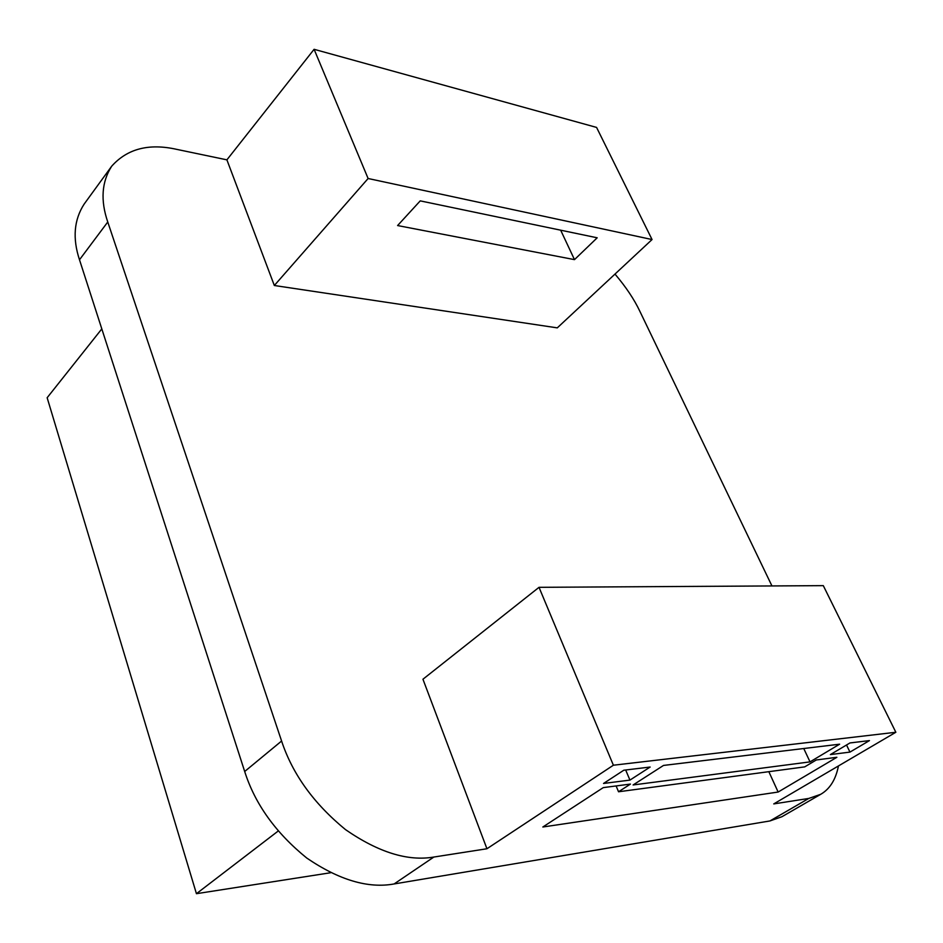<?xml version="1.0" encoding="UTF-8"?>
<svg xmlns="http://www.w3.org/2000/svg" width="943" height="943" viewBox="0 0 943 943"><rect width="100%" height="100%" fill="white"/><g stroke="black" fill="none" stroke-linecap="round" stroke-linejoin="round"><path stroke-width="1.41" d="M330.675 872.735L196.439 893.693L47.15 397.734L101.809 328.895M196.439 893.693L278.161 831.054M613.386 765.221L895.85 732.263L823.298 585.638L539.019 587.324L613.386 765.221L486.942 848.747L433.851 857.046L394.103 883.956C368.183 888.683 339.079 880.055 306.781 858.059C275.698 832.846 254.999 803.99 244.685 771.492L79.495 259.773C72.422 238.39 73.978 219.813 84.163 204.065L111.71 166.18C127.305 148.735 148.959 143.124 176.695 149.359L226.898 159.85L314.102 49.307L596.577 127.423L652.049 239.546L557.278 327.869L274.33 285.505L226.898 159.85M433.851 857.046C407.871 861.501 378.426 852.366 345.527 829.628C313.807 803.636 292.495 774.097 281.592 741.021L107.761 221.994C100.359 200.376 101.679 181.775 111.71 166.18M614.989 274.083C625.928 286.955 634.238 299.379 639.896 311.367L771.952 585.945M838.445 765.952C835.781 779.578 829.864 789.032 820.681 794.324L781.947 816.709L769.924 820.952L394.103 883.956M820.681 794.324L808.788 798.438L769.924 820.952M895.85 732.263L773.755 803.908L808.788 798.438M618.537 791.766L630.454 784.081L603.261 787.617L542.838 826.999L778.14 792.037L836.877 757.288L816.308 759.964L804.697 766.883L618.537 791.766L616.109 785.943M810.025 761.873L839.624 744.192L663.518 765.433L633.095 784.965L810.025 761.873L803.754 748.518M869.446 740.597L849.973 742.943L830.382 754.589L849.949 752.101L869.446 740.597M623.795 770.219L603.544 783.456L629.936 780.097L650.151 767.036L623.795 770.219M539.019 587.324L422.947 679.231L486.942 848.747M846.531 744.994L849.949 752.101M625.68 769.995L629.936 780.097M768.84 771.68L778.14 792.037M652.049 239.546L368.112 178.51L274.33 285.505M574.487 259.631L397.592 225.554L420.236 200.871L597.19 237.801L574.487 259.631L560.672 230.186M368.112 178.51L314.102 49.307M281.592 741.021L244.685 771.492M107.761 221.994L79.495 259.773"/></g></svg>
